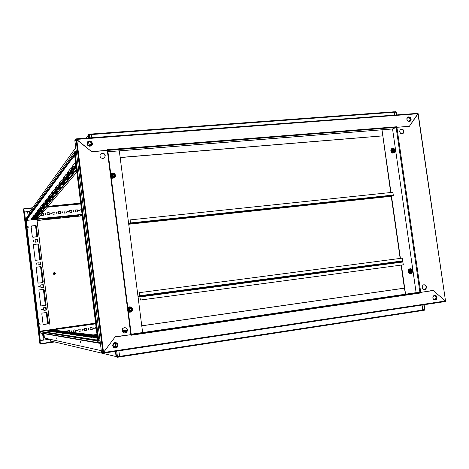<?xml version="1.0" encoding="UTF-8"?>
<svg xmlns="http://www.w3.org/2000/svg" width="469" height="469" viewBox="0 0 469 469"><rect width="100%" height="100%" fill="white"/><g stroke="black" fill="none" stroke-linecap="round" stroke-linejoin="round"><path stroke-width="0.7" d="M91.971 143.614L91.285 142.213L89.368 141.486L87.668 142.488L87.345 143.971L88.448 145.707L89.954 146.099L91.332 145.484L91.971 143.614M91.637 143.696L90.804 142.265L89.169 141.855L87.832 142.781L87.592 144.036L88.459 145.46L90.083 145.841L91.402 144.909L91.637 143.696M90.318 145.783L89.567 144.024L87.58 143.62M74.36 152.003L74.02 152.718L74.337 152.284L74.606 154.465L74.342 152.032L75.017 151.458L74.331 152.29L75.204 152.079L75.48 154.254L74.847 154.36M89.133 134.216L91.279 134.046L91.455 134.574L89.298 134.808L89.679 137.845M88.442 134.779L88.072 135.371L88.383 137.939L88.09 135.248M411.249 270.197L412.011 270.941L411.448 271.891M115.714 342.511L117.496 343.695L117.895 345.712L116.722 347.547L114.735 348.004M118.03 344.867L117.256 347.207L115.444 348.057L113.568 347.435L112.619 345.676L113.217 343.537L114.876 342.534L116.752 342.874L118.03 344.867M434.581 295.259L436.147 296.068L436.75 297.674L436.334 299.24L434.892 300.16M437.02 297.387L436.709 299.105L435.191 300.148L433.684 299.691L432.764 298.02L433.227 296.074L434.57 295.259L436.264 295.857L437.02 297.387M420.488 292.427L420.781 292.926L130.898 335.288L107.272 150.326L107.747 150.373L131.285 334.602L115.063 336.994L103.391 352.588L445.433 301.004L445.55 301.426L102.998 353.216L445.509 301.491M445.392 300.969L433.239 290.569L130.81 334.667M102.922 352.624L103.426 352.377M102.969 353.221L101.597 352.893L101.521 352.307L102.893 352.624L102.969 353.221L103.385 352.618M141.785 325.791L404.419 288.154L405.568 294.227L406.037 294.174M142.089 332.638L142.658 332.556L141.785 325.814L404.694 288.136M393.737 149.541L394.634 150.057L394.341 151.153L394.722 150.191L393.755 149.529L394.775 149.875L394.628 151.018L393.503 150.742L393.743 149.535M393.819 149.5L394.839 150.115L394.423 151.129M393.62 149.441L393.303 150.443L393.813 151.176L394.792 151.129L395.133 150.356L394.775 149.529L393.796 149.33L393.274 150.209L393.813 151.176L394.798 151.135L395.138 150.356L394.605 149.388L393.62 149.435M395.039 151.487L395.496 150.707L395.232 149.459L394.488 148.884L393.374 149.078L392.916 149.857L393.186 151.112L393.925 151.68L395.039 151.487M395.027 151.757L395.578 151.112L395.385 149.517L393.597 148.433L392.207 149.552L392.494 151.534L394.165 152.384L395.027 151.757L394.769 152.232L393.122 153.005L392.213 152.706L391.228 151.557L391.011 150.543L391.457 149.142L392.336 148.497L393.473 148.48M392.172 149.189L392.922 148.691L391.539 149.81L391.82 151.786L393.438 152.765L391.685 151.868L391.386 149.793L392.172 149.189M393.702 152.56L393.438 152.765M392.494 151.534L391.685 151.868M391.386 149.793L392.207 149.552M116.728 351.14L117.414 356.551L119.589 356.217L119.607 356.803M422.036 305.038L422.575 310.525L119.56 356.956L422.54 310.531M130.218 308.573L131.044 308.848L131.308 309.546L130.294 310.466M423.976 284.701L423.108 285.058L422.27 286.266L422.264 287.837L423.102 289.127L424.433 289.608L425.553 289.232L426.391 288.007L426.485 286.958L425.53 285.146L423.976 284.701L425.635 285.568L426.198 287.016L425.612 288.927L424.392 289.608M402.162 133.888L403.586 133.032L403.95 131.291L403.076 129.661L401.335 129.098L400.016 129.96L399.676 131.701L400.555 133.319L402.162 133.888M402.578 133.8L403.522 132.762L403.563 130.945L402.431 129.503L400.749 129.292M107.284 150.432L396.862 127.287L420.781 292.926M107.917 151.78L119.325 150.866L142.652 332.556L416.144 292.685L392.541 128.981L416.138 292.691L419.954 292.48L396.129 127.439L392.547 128.981L381.971 129.825L382.833 135.811L120.17 157.473L119.325 150.848L118.763 150.912M418.014 113.914L445.497 300.805L418.014 113.914L409.22 126.542L396.862 127.287L396.786 126.765L396.698 127.304M130.488 310.484L131.373 309.528L131.044 308.772L130.4 308.538L131.349 309.388L131.097 310.179L130.482 310.484M130.435 308.532L131.273 308.971L131.384 309.804L130.728 310.449L129.849 310.232L129.55 309.352L130.065 308.637L130.945 308.649L131.437 309.388L131.209 310.15L130.517 310.484M131.209 310.431L131.631 309.264L131.033 308.467L129.825 308.584L129.374 309.487L130.001 310.554L130.998 310.572L131.631 309.786L131.431 308.79L130.798 308.368L129.825 308.579L129.38 309.487L129.614 310.22L130.499 310.671L131.209 310.431M129.532 308.192L128.946 309.112L129.233 310.519L130.13 311.117L131.508 310.818L132.094 309.903L131.807 308.496L130.552 307.846L129.532 308.192M129.286 307.963L128.336 308.655L128.623 310.888L130.658 311.744L132.405 310.372L132.123 308.139L130.089 307.283L129.286 307.963M127.949 308.602L129.983 307.289M130.493 311.75L128.336 311.023M129.743 307.189L128.037 308.672L128.324 310.9L130.658 311.744M130.341 311.867L128.324 310.9L127.955 308.649M128.248 310.941L128.623 310.888M408.821 121.125L409.9 120.469L410.152 119.179L409.49 117.971L408.153 117.567L407.209 118.217L406.975 119.507L407.637 120.709L408.821 121.125M396.381 114.934L395.994 112.232L394.265 112.355L394.06 111.898M128.717 224.059L390.571 196.364M393.128 195.661L130.482 223.584L129.368 224.182L390.624 196.359L393.315 195.403L392.928 192.296L130.136 219.885L130.405 223.015L129.292 223.607L129.344 223.989M130.482 223.584L130.136 219.885M112.519 174.609L113.222 174.333L113.944 174.72L113.785 176.022M102.916 158.528L104.61 157.701L105.249 155.608L104.089 153.68L101.902 153.199L100.307 154.266L99.909 156.159L100.876 157.86L102.916 158.528M104.528 157.783L105.167 155.948L104.206 153.973L102.406 153.257L100.472 154.049M124.449 327.55L122.702 328.558L122.116 330.715L123.159 332.515L125.147 333.031L126.941 331.952L127.492 329.994L126.636 328.236L124.449 327.55M124.478 333.043L126.378 332.415L127.375 330.475L126.747 328.476L124.912 327.52M103.561 352.36L102.869 352.43L76.101 139.615L76.728 139.486L103.561 352.36L115.304 336.678L130.816 334.696M76.553 153.252L74.946 141.269L76.06 139.651L102.869 352.43L101.497 352.113L76.547 153.216M432.998 298.794L434.153 299.755L435.22 299.703L436.059 298.993L436.375 297.446L435.953 296.402L434.792 295.64L433.807 295.757L432.869 296.771M432.805 297.962L433.497 299.21L434.628 299.556L435.642 298.952L435.994 297.487L435.296 296.226L434.159 295.892L433.039 296.678L432.805 297.962M422.716 310.378L422.78 309.839L424.504 309.575L423.812 304.768M407.883 116.986L409.501 117.15L410.668 118.51L410.738 120.252L409.771 121.453M406.846 119.319L407.362 117.408L408.915 116.769L410.574 117.719L411.125 119.577L410.451 121.049L409.021 121.541L407.596 120.844L406.846 119.319M87.521 142.019L89.303 141.081L91.297 141.685L92.364 143.491L91.877 145.454M87.064 143.86L87.721 141.773L89.749 140.952L91.789 141.943L92.481 144.006L91.836 145.507L89.843 146.351L87.803 145.425L87.064 143.86M76.523 139.51L91.555 151.581L107.272 150.326L91.86 151.827L76.728 139.486M76.095 138.871L418.096 113.31L409.396 126.284L396.862 127.287M382.428 129.749L119.319 150.842M411.325 270.173L412.093 270.971L411.524 271.897M411.342 270.167L412.134 270.976L411.548 271.903M411.442 270.156L412.187 270.677L412.104 271.598L411.254 271.832L410.756 271.047L411.161 270.238L412.058 270.408L412.269 271.334L411.618 271.897M411.929 270.062L411.125 270.103L410.68 270.83L411.477 272.049L412.38 271.633L412.403 270.519L411.524 269.968L410.68 270.83L411.084 271.868L412.075 271.938L412.521 270.971L411.929 270.062M411.137 272.383L412.005 272.454L412.837 271.604L412.738 270.314L411.782 269.558L410.692 269.898L410.293 270.754L411.137 272.383M410.885 272.647L411.817 272.888L412.996 271.275L412.65 269.845L410.973 269.048L409.584 270.261L409.871 272.266L410.885 272.647M410.791 273.234L409.027 272.407L408.728 270.302L410.182 269.03L408.88 270.332L409.167 272.337L410.791 273.234M409.584 270.261L408.728 270.302M410.258 269.124L410.973 269.048M409.871 272.266L409.027 272.407M98.255 340.412L99.991 340.172L98.015 340.43L74.618 154.453L76.67 154.178M97.628 340.365L97.91 342.587L99.152 343.308L98.291 342.651L74.618 154.453L97.728 340.353M138.543 296.338L138.009 296.408L138.636 296.326L138.683 296.707L138.056 296.789L138.59 296.719M138.683 296.707L138.73 297.094L139.909 296.959L140.43 300.031L403.34 264.797L402.748 261.573L400.016 261.837L402.584 261.473L139.832 296.338L139.481 292.65L139.756 295.757L138.584 295.939L138.636 296.326M140.43 300.031L139.832 296.379L402.584 261.514M393.673 149.582L394.587 150.139L394.265 151.165M114.899 343.179L113.51 344.041L113.129 345.547L113.908 346.919L115.421 347.312L116.881 346.345L117.168 344.832L116.365 343.543L114.899 343.179M116.734 357.085L116.101 356.628L115.427 351.34L116.089 356.534L117.191 357.296L116.511 356.633L117.414 356.551L117.379 357.284L119.542 356.956L117.385 357.284M114.014 346.996L115.057 346.374L115.562 345.401L115.462 344.164L114.682 343.226M139.832 296.338L138.66 296.514L139.832 296.379M139.481 292.65L402.373 258.12L402.584 261.473M91.297 134.046L393.913 111.821L394.611 115.063M91.344 134.128L89.11 134.204L89.298 134.808L88.424 135.031L88.577 134.48L89.098 134.204L88.43 134.855L88.793 137.909L88.424 135.031L88.078 135.5M112.619 174.486L113.92 174.615L113.914 175.934M112.624 174.48L113.938 174.603L113.926 175.928M112.648 174.456L113.955 174.491L114.26 175.306L113.668 176.074L112.671 175.857L112.361 175.048L112.818 174.333L113.721 174.351L114.243 175.095L113.949 175.91M112.9 176.186L114.09 176.033L114.471 175.136L113.774 174.116L112.789 174.128L112.202 175.166L112.9 176.186L114.096 176.039L114.477 175.136L113.779 174.11L112.578 174.263L112.238 175.418L112.9 176.192M113.961 173.677L112.56 173.694L111.845 174.462L111.915 175.875L112.712 176.625L113.785 176.731L114.835 175.834L114.758 174.427L113.961 173.677M114.008 173.477L112.929 173.067L111.176 174.333L111.458 176.532L113.486 177.464L115.233 176.197L114.952 173.999L114.008 173.477M110.825 174.574L111.188 176.772L113.217 177.704L115.034 176.508L113.205 177.839L111.165 176.895M110.819 174.527L112.63 173.278M113.205 177.839L113.486 177.464M111.118 176.831L111.458 176.532M111.176 174.333L111.188 176.772M80.51 342.106L80.351 342.95L80.199 340.945L80.51 342.106M56.04 337.451L56.262 338.384L56.04 337.451M44.901 335.335L45.088 336.162L44.901 335.335M47.691 330.821L46.683 330.962L47.691 330.821M50.371 331.184L49.333 331.325L50.365 331.19M53.202 331.571L52.135 331.724L53.202 331.571M56.204 331.982L55.108 332.134L56.204 331.982M62.793 332.884L61.632 333.043L62.793 332.89M66.416 333.377L65.214 333.547L66.416 333.377M70.286 333.905L69.043 334.075L70.286 333.905M74.43 334.473L73.146 334.649L74.43 334.473M78.886 335.077L77.549 335.265L78.88 335.089M88.846 336.437L87.416 336.642L88.846 336.437M89.919 338.97L90.042 339.257M47.34 330.979L48.559 331.313L54.093 330.528L52.188 330.305L47.363 331.149M50.019 331.349L51.355 331.7L57.019 330.897L54.961 330.663L50.042 331.524M52.856 331.741L54.328 332.111L60.12 331.284L58.039 331.026L52.88 331.923M55.864 332.163L57.411 332.55L63.409 331.694L61.093 331.431L55.887 332.345M59.059 332.603L60.671 333.019L66.909 332.134L64.493 331.847L59.082 332.797M62.465 333.078L64.265 333.512L70.637 332.597L68.069 332.292L62.488 333.271M66.094 333.582L68.005 334.045L74.624 333.096L71.775 332.779L66.117 333.781M69.975 334.116L72.021 334.614L78.892 333.629L75.902 333.283L69.998 334.333M74.131 334.696L76.47 335.218L83.47 334.204L80.363 333.822L74.161 334.913M78.599 335.317L81.096 335.874L88.395 334.819L85.053 334.409L78.628 335.54M83.412 335.98L86.138 336.584L93.706 335.482L89.995 335.048L83.441 336.22M97.171 335.91L95.301 335.745L87.885 336.842L91.549 337.352L97.253 336.554M97.312 337.035L93.489 337.627L97.458 338.184M97.271 336.695L95.705 336.947L97.294 336.889M45.874 330.938L51.291 330.182L49.333 330.07L44.573 330.751L45.874 330.938M90.564 336.261L94.591 335.681L90.564 336.261M85.317 335.558L89.198 335.001L85.317 335.558M80.457 334.913L84.203 334.374L80.433 334.778M75.949 334.309L79.566 333.793L75.943 334.186M71.745 333.746L75.245 333.254L71.757 333.629M67.823 333.225L71.206 332.744L67.823 333.225M64.147 332.732L67.43 332.269L64.147 332.732M60.706 332.275L63.89 331.823L60.706 332.275M57.476 331.841L60.565 331.407L57.476 331.841M54.427 331.436L57.435 331.014L54.427 331.436M51.555 331.055L54.48 330.645L51.555 331.055M48.846 330.692L51.69 330.293L48.846 330.692M52.839 330.721L48.026 331.243M55.729 331.096L50.728 331.624M58.795 331.489L53.583 332.023M62.049 331.905L56.614 332.451M65.508 332.351L59.833 332.902M69.201 332.826L63.262 333.383M73.141 333.33L66.915 333.899M77.362 333.875L70.825 334.444M81.887 334.456L80.322 334.286L75.011 335.036M86.759 335.083L85.065 334.884L79.507 335.663M92.018 335.757L90.112 335.534L84.356 336.343M97.235 336.425L95.617 336.232L89.585 337.082M50.072 330.369L45.763 330.926M97.845 340.471L97.921 342.681L98.554 343.144M98.226 343.074L39.806 332.955L39.507 331.337L41.647 331.19L40.363 331.337M73.744 168.4L73.733 169.286L73.533 168.418M72.408 170.141L72.443 169.332L72.408 170.141M71.364 171.965L71.306 170.745L71.499 171.953M68.028 175.599L68.058 174.826L68.028 175.599M66.979 176.901L67.008 176.133L66.979 176.901M63.954 180.665L63.977 179.926L63.954 180.665M62.981 181.878L63.004 181.145L62.981 181.878M61.996 182.746L62.037 182.341L62.166 182.734M60.225 184.739L60.308 185.906L60.143 184.745M59.258 186.515L59.276 185.812L59.258 186.515M58.349 187.518L58.373 186.926L58.519 187.506M56.731 189.388L56.761 190.297L56.597 189.4M55.776 190.848L55.788 190.168L55.776 190.848M54.949 191.968L54.949 191.211L55.102 191.95M53.443 193.726L53.443 194.406L53.296 193.738M52.516 194.905L52.528 194.248L52.516 194.905M51.772 196.118L51.737 195.227L51.895 196.106M49.462 198.709L49.468 198.076L49.462 198.709M48.794 199.999L48.723 198.997L48.876 199.993M46.583 202.286L46.595 201.676L46.583 202.286M45.898 203.147L45.892 202.544L45.898 203.147M45.188 203.722L45.212 203.394L45.305 203.71M43.939 205.211L43.992 206.108L43.852 205.217M43.23 206.466L43.224 205.879L43.23 206.466M42.573 207.151L42.579 206.682L42.691 207.14M41.413 208.558L41.436 209.274L41.301 208.57M40.709 209.596L40.703 209.033L40.709 209.596M40.105 210.37L40.1 209.79L40.217 210.364M39.015 211.712L39.021 212.264L38.904 211.724M38.329 212.557L38.323 212.011L38.329 212.557M37.778 213.413L37.743 212.733L37.878 213.407M69.4 174.228L69.5 174.955M68.925 174.269L69.371 175.91L69.459 174.222M73.141 167.597L71.657 167.75L73.129 167.556M68.427 173.524L67.003 173.671L68.421 173.489M64.077 179L62.699 179.146L64.071 178.97M60.044 184.077L58.713 184.217L60.038 184.047M56.292 188.796L55.014 188.937L56.286 188.773M52.798 193.199L51.561 193.328L52.792 193.175M49.532 197.308L48.33 197.437L49.526 197.285M46.472 201.154L45.311 201.277L46.472 201.154M43.605 204.76L42.48 204.883L43.605 204.76M40.909 208.154L39.818 208.277L40.909 208.154M38.37 211.349L37.309 211.466L38.37 211.349M35.972 214.362L34.941 214.468L35.972 214.362M33.709 217.211L32.707 217.323L33.709 217.211M65.144 179.639L65.097 179.973L64.98 179.65M50.347 197.777L50.33 198.258L50.206 197.789M47.551 201.564L47.504 202.755L47.199 201.594M75.351 162.462L72.021 166.694L75.855 166.501M76.072 168.207L70.397 168.793L67.319 172.698L74.735 172.141L76.359 170.476M66.715 174.462L65.771 174.673L62.987 178.232L63.696 178.296L70.397 177.61L73.422 173.999L66.715 174.462M62.447 179.879L61.545 180.073L58.965 183.373L59.651 183.432L66.111 182.763L68.92 179.41L62.447 179.879M58.496 184.897L57.623 185.085L55.225 188.151L55.893 188.198L62.096 187.565L64.74 184.434L58.496 184.897M54.814 189.564L53.976 189.746L51.742 192.601L52.393 192.642L58.42 192.009L60.853 189.089L54.814 189.564M51.385 193.914L50.582 194.084L48.495 196.757L49.122 196.792L54.961 196.171L57.23 193.445L51.385 193.914M48.184 197.982L47.404 198.141L45.452 200.644L46.062 200.673L51.719 200.07L53.847 197.525L48.184 197.982M45.182 201.787L44.432 201.946L42.597 204.291L43.195 204.314L48.647 203.734L50.675 201.342L45.182 201.787M42.368 205.363L41.641 205.51L39.918 207.714L40.498 207.738L45.839 207.151L47.697 204.918L42.368 205.363M39.718 208.723L39.015 208.863L37.391 210.944L37.96 210.962L43.148 210.388L44.895 208.283L39.718 208.723M37.227 211.888L36.541 212.023L35.005 213.993L35.363 214.016L40.586 213.448L42.257 211.455L37.227 211.888M34.87 214.878L34.208 215.007L32.76 216.86L33.17 216.883L38.188 216.332L39.765 214.439L34.87 214.878M36.934 214.392L40.058 213.829L36.934 214.392M34.647 217.235L37.684 216.696L34.647 217.235M30.872 219.275L36.084 218.783L37.379 217.317L32.056 217.833L30.872 219.275M39.349 211.378L42.573 210.798L39.349 211.378M41.917 208.195L45.241 207.591L41.917 208.195M44.637 204.806L47.539 204.572L48.067 204.173L44.637 204.806M47.533 201.207L50.605 200.955L51.08 200.55L47.996 200.808L47.533 201.207M50.617 197.367L53.788 197.115L54.287 196.681L51.15 196.939L50.617 197.367M53.912 193.269L57.224 193.005L57.716 192.554L54.474 192.812L53.912 193.269M57.441 188.884L60.823 188.626L61.38 188.128L57.945 188.409L57.441 188.884M61.228 184.176L64.675 183.924L65.32 183.391L61.808 183.66L61.228 184.176M65.297 179.111L68.92 178.853L69.553 178.279L65.965 178.548L65.297 179.111M69.688 173.653L73.393 173.401L74.12 172.774L70.397 173.043L69.688 173.653M75.919 167.017L74.899 167.175L74.436 167.761L76.007 167.697M72.361 166.255L75.79 165.979M67.653 172.27L74.747 171.625L76.295 169.966M63.303 177.833L70.297 177.147L73.012 173.929M59.27 182.98L66.053 182.3L68.521 179.346M55.524 187.77L62.078 187.102L64.353 184.376M52.036 192.226L58.297 191.604L60.478 189.054M48.782 196.388L54.873 195.766L56.866 193.416M45.733 200.286L51.637 199.677L53.489 197.49M42.872 203.939L48.6 203.341L50.324 201.307M40.182 207.374L45.745 206.788L47.357 204.889M37.655 210.61L43.054 210.036L44.567 208.254M35.269 213.659L40.486 213.108L41.934 211.431M33.012 216.537L38.124 215.992L39.449 214.427M31.118 218.959L36.078 218.431L37.069 217.299M48.073 200.796L50.482 200.562M51.033 196.962L53.812 196.681M54.275 192.859L57.288 192.542M57.839 188.907L57.781 188.468L60.976 188.116L61.04 188.556L60.982 188.116M61.632 184.206L61.574 183.748L64.898 183.367L64.951 183.842L64.892 183.385M65.719 179.152L65.654 178.671L69.125 178.261M70.121 173.694L70.057 173.196L73.68 172.75M74.817 167.275L75.943 167.181M26.68 219.738L27.941 219.486L26.78 219.603L25.971 220.442L25.602 219.123L25.895 218.765M74.032 152.46L74.272 154.483M37.86 226.984L37.743 226.035M38.552 232.612L38.435 231.663M39.126 237.296L39.29 238.24M39.941 243.886L39.824 242.936M40.633 249.526L40.516 248.576M41.331 255.171L41.213 254.221M41.911 259.867L42.028 260.817M42.779 266.462L42.609 265.518M43.418 272.126L43.3 271.176M44.115 277.789L43.998 276.833M44.813 283.446L44.696 282.496M45.516 289.115L45.446 288.159M46.214 294.784L46.097 293.834M46.912 300.459L46.794 299.503M48.196 310.865L48.313 311.821M48.893 316.546L49.011 317.501M49.597 322.238L49.714 323.194M42.544 309.223L42.058 308.795L41.559 309.3L42.069 309.774L42.544 309.223M42.075 309.774L42.515 309.276L41.993 308.801M39.742 286.407L39.162 285.984L38.763 286.53L39.355 286.946L39.742 286.407M39.402 286.928L39.683 286.307L39.062 286.014M36.945 263.648L36.377 263.226L35.966 263.777L36.535 264.188L36.945 263.648M36.711 264.123L36.846 263.478L36.16 263.314M34.155 240.949L33.534 240.533L33.176 241.078L33.704 241.488L34.155 240.949M33.991 241.365L34.014 240.726L33.299 240.673M41.43 267.154L40.838 266.65L36.576 267.154L36.148 267.588L37.954 282.578L38.499 283.083L42.808 282.555L43.254 281.928L41.43 267.154L40.897 266.673L36.641 267.142M38.64 244.478L38.048 243.968L33.786 244.443L33.346 244.929L35.157 259.82L35.667 260.324L40.012 259.832L40.457 259.21L38.64 244.478L38.018 243.997L33.85 244.431M38.077 264.551L38.44 264.856L40.744 264.51L40.475 261.972L37.925 262.224L38.077 264.551M35.286 241.857L35.673 242.162L37.977 241.811L37.661 239.284L35.134 239.542L35.286 241.857M32.326 236.781L32.924 237.291L37.596 236.464L36.371 226.029L35.949 225.554L31.581 225.958L31.101 226.334L32.326 236.781M41.782 313.738L42.274 313.087L46.501 312.524L46.994 312.788L48.348 323.299L48.067 323.874L43.629 324.53L43.101 324.22L41.782 313.738M40.873 287.304L41.266 287.603L43.541 287.245L43.265 284.689L40.721 284.97L40.873 287.304M43.681 310.115L44.068 310.414L46.378 309.997L46.091 307.488L43.541 307.758L43.681 310.115M44.233 289.889L43.588 289.391L39.378 289.924L38.933 290.428L40.756 305.395L41.395 305.894L45.616 305.331L46.056 304.698L44.233 289.889L43.617 289.396L39.443 289.912M42.872 282.537L43.218 281.939L41.395 267.172M40.187 259.762L38.605 244.507M40.662 264.569L40.44 261.995L38.13 262.124M37.925 241.863L37.649 239.337L35.339 239.442M37.438 236.698L36.265 225.859L35.75 225.566L31.581 225.958M47.082 313.028L48.278 323.575L43.553 324.53M43.388 287.333L43.271 284.742L40.926 284.871M44.068 310.414L46.361 309.974L46.15 307.664L45.786 307.4M45.528 305.348L46.021 304.703L44.197 289.901M47.492 305.184L47.609 306.14M39.824 333.002L39.402 332.691L39.22 331.284L39.613 331.272L39.314 331.302L25.736 220.524L26.03 220.453L25.654 220.641L39.214 331.284L25.766 220.477M37.538 213.436L37.274 212.58L36.019 212.697M35.884 213.6L35.832 212.938M35.603 214.802L35.556 215.47L35.345 214.831M35.239 214.843L35.21 215.242L35.087 214.855M36.377 226.427L35.837 226.486L36.007 226.867M36.922 219.41L37.485 223.936M26.926 226.861L28.046 226.738M31.904 226.304L31.089 226.386M36.729 216.174L36.629 215.189L36.107 214.755M35.568 213.635L35.544 213.301M35.667 213.149L35.744 213.618M34.935 217.809L35.562 217.645L35.556 218.29L35.005 218.378L34.935 217.809L32.039 218.091L32.109 218.671L31.716 218.695L32.267 217.786M37.063 217.305L36.359 217.382L35.638 218.255L35.744 217.428M29.395 212.867L29.207 214.216L29.037 212.838L75.755 147.694M25.947 218.689L74.02 152.689M45.851 213.946L45.294 213.524L44.889 214.052L45.446 214.462L45.851 213.946M45.716 214.327L45.663 213.694L44.983 213.7M51.537 213.377L50.799 213.02L50.91 213.87L51.537 213.377L50.681 213.125M57.2 212.809L56.679 212.387L56.251 212.908L56.772 213.331L57.2 212.809M57.054 213.213L57.036 212.586L56.356 212.551M62.846 212.246L62.342 211.824L61.896 212.34L62.4 212.768L62.846 212.246M62.688 212.656L62.682 212.023L62.014 211.976M68.468 211.683L67.976 211.261L67.518 211.754L68.011 212.205L68.468 211.683M68.298 212.099L68.304 211.466L67.642 211.408M74.067 211.126L73.498 210.71L73.123 211.202L73.697 211.636L74.067 211.126M73.891 211.548L73.903 210.909L73.252 210.845M79.642 210.569L79.091 210.153L78.704 210.645L79.261 211.079L79.642 210.569M79.46 210.997L79.478 210.358L78.839 210.282M81.999 215.324L81.119 215.459L82.005 215.371M59.399 217.604L58.86 217.722L59.399 217.604M63.825 216.742L62.981 217.37L77.801 215.863L78.839 215.265L63.825 216.742M81.952 214.925L80.527 215.324L81.987 215.207M60.53 217.382L58.209 217.587L60.495 217.106M54.979 218.185L55.606 218.062L56.098 217.581L55.717 217.563L43.171 218.888L43.001 219.398L54.979 218.185L55.729 217.563M63.01 217.03L78.405 215.259M43.019 219.058L54.937 217.851M51.397 213.77L51.496 213.418M36.963 219.685L37.291 218.923M40.07 324.765L38.95 324.941M26.903 226.674L27.044 227.811L28.199 227.688L28.058 226.556L26.903 226.674L26.141 220.459L36.922 219.369L49.966 325.205M47.902 323.469L47.598 323.516L48.02 323.522L47.832 323.944M51.701 341.268L50.623 341.203L50.324 339.345L50.523 340.986L116.089 356.557M40.176 333.002L39.56 332.773M39.378 332.603L39.355 331.307M44.754 337.926L44.332 337.369L43.875 333.641L44.414 338.038L101.31 350.613M54.58 274.301L55.377 273.439L53.595 273.656L54.58 274.301M53.917 272.688L53.278 273.187L53.29 273.972L53.935 274.453L54.639 274.289M55.354 273.445L55.113 272.765L54.357 272.507L53.742 272.858L53.595 273.656M93.483 328.247L94.029 328.652L94.421 328.112L93.864 327.714L93.483 328.247M93.882 328.652L94.369 328.165L93.964 327.702M87.896 329.039L88.407 329.449L88.829 328.863L88.313 328.499L87.896 329.039M88.289 329.443L88.782 329.021L88.377 328.493M82.28 329.836L82.843 330.235L83.218 329.648L82.655 329.297L82.28 329.836M82.679 330.24L83.177 329.813L82.778 329.285M76.646 330.633L77.168 331.044L77.596 330.487L77.068 330.088L76.646 330.633M77.039 331.038L77.549 330.616L77.151 330.082M70.995 331.436L71.564 331.835L71.945 331.284L71.364 330.897L70.995 331.436M71.382 331.841L71.898 331.413L71.505 330.885M72.959 326.488L72.408 326.547L72.959 326.488M95.582 323.299L94.697 323.422L95.588 323.311M92.012 323.932L76.218 326.008L92.012 323.932M68.509 327.075L56.251 328.804L68.527 327.227M95.588 323.346L94.14 323.557L95.6 323.422M72.079 326.641L74.782 326.33L72.091 326.711M50.933 329.771L50.517 329.684M23.808 209.115L24.294 211.97L23.878 208.682L23.52 209.532M40.023 340.594L40.398 343.66L39.965 343.472M39.929 343.46L40.457 343.929L40.041 340.594M23.855 208.646L32.66 207.79L23.86 208.641M49.673 339.204L39.906 340.6L24.154 212.023L27.612 211.642L28.117 215.717M74.999 151.469L75.204 152.079L76.295 151.991M391.627 148.937L390.9 150.291L391.058 151.534L391.779 152.542L393.227 153.011M128.318 311.492L129.931 312.149L131.373 311.75L132.305 310.707L132.528 308.989L131.66 307.512L130.64 306.99L128.957 307.154L127.885 308.092M406.846 118.581L407.403 117.59L408.393 117.162L409.636 117.531L410.469 118.663L410.117 120.838L409.009 121.395L407.919 121.125M408.382 117.291L407.098 118.153L406.893 119.425L407.79 120.938L408.962 121.283L410.246 120.427L410.451 119.149L409.883 117.936L408.382 117.291M393.983 111.839L395.672 111.71L396.241 112.349M424.732 309.534L424.31 310.244M424.726 309.487L424.287 310.255L422.581 310.519M422.587 310.519L424.246 310.267M411.653 269.282L410.727 268.831L409.378 269.071L408.487 270.214L408.364 271.246L408.646 272.255L409.701 273.298L410.95 273.433L412.017 272.747M409.689 273.327L409.994 273.409M409.478 269.013L408.651 269.663L408.212 271.088L408.481 272.219L409.519 273.257M114.905 342.81L116.898 343.455L117.613 344.897L117.285 346.497L115.526 347.699L113.961 347.388L112.812 345.612L113.475 343.566L114.905 342.81M115.497 347.552L117.156 346.427L117.467 344.914L116.388 343.244L114.911 342.95L113.562 343.66L112.941 345.589L113.615 346.954L115.497 347.552M99.158 343.308L100.366 343.132L99.152 343.308L99.182 342.558L100.272 342.399M98.003 340.424L98.291 342.651L98.613 342.634L99.182 342.558L98.9 340.336M114.764 173.882L112.642 172.985L110.76 174.046M111.188 177.393L112.818 178.109L114.547 177.569L115.427 175.992L115.005 174.192M111.194 177.44L111.857 177.88M111.898 177.898L112.806 178.109M43.183 333.523L43.64 337.246L44.391 337.856M50.171 339.316L50.793 341.332M37.074 220.571L82.069 215.881M50.775 329.437L50.482 329.379M394.4 152.742L392.518 153.076L391.627 152.542L390.841 151.124L390.835 150.039L391.609 148.737L393.579 148.439M395.103 151.698L394.417 152.724M393.491 152.636L394.165 152.384M131.625 311.721L129.901 312.295L128.348 311.744M127.849 307.834L129.426 306.832L131.701 307.4L132.68 309.569L131.631 311.715M396.305 112.243L395.643 111.704M424.263 310.261L424.808 309.517M411.161 268.884L411.8 269.347M412.169 272.636L411.202 273.468L409.959 273.568L408.728 272.782L408.223 271.809L408.264 270.173L408.816 269.282L410.152 268.673L411.131 268.872M110.731 173.823L112.179 172.932L113.662 173.032L114.876 173.87L115.544 175.553L115.339 176.731L114.149 178.009L112.39 178.232L111.223 177.681M89.473 137.857L89.655 137.622M75.48 154.254L76.67 154.16M74.606 154.465L74.395 154.881M91.848 137.681L91.461 134.65M74.02 152.718L74.295 154.887M432.834 290.598L433.239 290.569M420.705 292.398L432.993 290.352L445.257 300.852M101.521 352.307L102.019 352.231M392.922 148.691L393.597 148.433M404.419 288.154L401.106 265.096M400.151 258.413L391.222 196.194M390.695 192.53L382.833 135.811M131.22 334.221L405.574 294.227L401.382 265.055M400.426 258.378L391.486 196.118M390.97 192.501L381.971 129.825L119.319 150.871M128.037 308.672L128.336 308.655M129.784 307.301L130.089 307.283M394.265 112.355L394.658 115.063M128.723 224.106L129.256 224.035M92.094 151.534L91.854 151.827M422.082 305.032L422.78 309.839M92 151.651L91.672 151.675M107.272 150.326L107.202 149.752L396.786 126.765M409.12 126.401L409.396 126.284M76.429 139.434L418.137 113.733M75.087 141.069L74.847 140.507L75.96 138.877M74.923 141.081L76.125 139.451M382.569 135.922L120.181 157.572M410.844 273.128L411.548 273.058M101.99 339.884L101.304 339.984M119.589 356.217L118.903 350.818M114.964 176.438L115.233 176.197M103.403 351.076L102.682 350.918M115.573 345.823L115.667 346.585M115.579 346.392L115.503 345.811M97.101 335.37L50.517 329.725L39.718 331.237L38.81 323.803L39.965 323.639L40.105 324.788L38.95 324.947M97.763 335.986L97.452 335.945M97.886 336.953L97.581 337M97.839 336.613L97.54 336.66M97.646 339.703L96.139 339.925L97.658 339.796M97.951 337.487L97.652 337.528M97.382 337.569L95.254 337.879M76.875 146.135L77.467 145.308M75.134 166.032L75.022 165.17L75.456 164.631L75.626 165.991M74.548 168.336L74.213 169.596L74.061 168.377M73.211 168.447L73.469 170.517L73.053 171.027L72.736 168.488M71.857 171.924L71.558 169.538L71.962 169.028L72.32 171.883M70.579 172.029L70.444 170.939L70.842 170.435L71.036 171.994M70.039 174.175L69.705 175.148L69.588 174.216M68.802 174.28L69.013 175.998L68.632 176.473L68.363 174.321M67.536 177.47L67.225 174.984L67.606 174.509L67.841 177.446M66.358 177.575L66.193 176.285L66.563 175.816L66.78 177.534M65.853 179.574L65.525 180.295L65.437 179.609M65.197 177.675L65.543 177.106L65.607 177.64M64.704 179.674L64.88 181.087L64.523 181.526L64.294 179.715M63.526 182.611L63.409 179.791M63.579 179.774L63.649 182.599M62.424 182.711L62.242 181.257L62.588 180.823L62.823 182.676M61.961 184.581L61.627 185.085L61.574 184.616M61.345 182.804L61.638 182.019L61.732 182.775M60.888 184.68L60.7 186.234L60.507 184.716M59.839 184.774L60.108 186.955L59.786 187.36L59.463 184.809M58.76 187.483L58.561 185.894L58.883 185.489L59.129 187.448M57.751 187.577L57.998 186.603L58.115 187.541M57.329 189.335L57.13 190.625L56.972 189.365M56.344 189.423L56.274 191.68L55.999 189.458M55.336 191.932L55.424 189.845L55.676 191.897M54.392 192.02L54.592 190.889L54.726 191.985M53.994 193.674L53.788 194.735L53.659 193.703M53.073 193.756L52.985 195.72L52.745 193.791M52.123 196.083L52.182 193.926L52.446 196.054M51.238 196.165L51.402 194.905L51.555 196.136M50.869 197.73L50.658 198.586L50.558 197.76M50.371 196.247L50.634 195.866L50.681 196.218M50.007 197.807L49.907 199.513L49.696 197.836M49.11 199.97L49.022 197.9M49.157 197.889L49.409 199.941M48.278 200.052L48.407 198.674L48.577 200.023M47.932 201.529L47.721 202.203L47.639 201.553M47.463 200.128L47.691 199.577L47.756 200.099M47.123 201.606L47.011 203.077L46.83 201.629M46.273 203.622L46.038 201.705M46.32 201.682L46.56 203.593M45.493 203.693L45.593 202.215L45.774 203.669M45.165 205.094L44.948 205.61L44.889 205.117M44.725 203.769L44.913 203.071L45.001 203.745M44.403 205.164L44.285 206.43L44.133 205.193M43.605 207.046L43.383 205.264M43.652 205.24L43.799 207.028M42.867 207.122L42.937 205.557L43.13 207.093M42.556 208.447L42.339 208.822L42.298 208.471M42.14 207.192L42.298 206.366L42.398 207.163M41.835 208.517L41.712 209.596L41.583 208.541M41.079 210.276L40.873 208.611M41.125 208.588L41.166 210.27M40.387 210.347L40.434 208.711L40.633 210.323M39.701 210.411L39.83 209.473L39.941 210.388M39.414 211.671L39.279 212.586L39.173 211.695M38.745 211.742L38.693 213.307L38.505 211.765M38.036 213.389L37.971 211.818M38.083 211.806L38.276 213.366M91.514 144.669L91.273 142.758M76.13 166.477L76.429 166.448M76.459 166.448L76.84 166.413M74.63 156.757L73.164 157.209L74.671 157.086M76.06 165.956L76.365 165.926M76.394 165.926L76.775 165.891M47.433 199.905L47.727 199.876M48.149 199.003L48.448 198.973M48.876 198.088L49.181 198.059M50.365 196.212L50.675 196.183M51.127 195.251L51.443 195.221M51.901 194.277L52.223 194.248M54.298 191.264L54.633 191.229M55.119 190.221L55.465 190.191M57.681 187.002L58.039 186.967M58.561 185.894L58.93 185.859M61.298 182.447L61.685 182.412M62.242 181.257L62.641 181.222M63.204 180.049L63.608 180.008M65.179 177.563L65.596 177.522M66.193 176.285L66.616 176.244M67.225 174.984L67.659 174.949M70.444 170.939L70.901 170.898M71.558 169.538L72.021 169.497M75.022 165.17L75.515 165.129M39.935 323.645L40.105 324.788M28.163 227.694L28.029 226.591L26.903 226.709M37.168 211.894L37.256 212.574M31.933 226.269L31.095 226.357M28.034 226.674L26.915 226.785M42.568 213.284L41.507 214.55M36.922 219.363L76.599 172.387M37.502 214.614L37.684 216.074M32.109 218.671L33.217 218.753M34.079 218.472L35.005 218.378M37.831 214.579L37.848 216.051M37.491 211.865L37.684 213.424M36.629 215.189L35.761 216.268M34.712 216.373L34.536 214.919M35.837 226.486L35.726 225.566M35.761 226.797L35.609 225.577M42.603 219.744L43.728 219.633L42.603 219.744M43.629 215.189L43.383 213.202L42.011 213.342M49.321 214.62L49.075 212.639L47.07 212.838M54.996 214.052L54.75 212.07L52.757 212.269M60.648 213.489L60.401 211.513L58.414 211.707M66.276 212.92L66.029 210.95L64.054 211.144M71.88 212.357L71.634 210.393L69.67 210.587M77.467 211.8L77.221 209.836L75.263 210.03M81.26 209.432L80.838 209.479M41.442 214.011L41.612 215.394L43.67 215.189L43.418 213.161L42.046 213.301M49.116 212.598L47.07 212.797L47.316 214.82L49.368 214.614L49.075 212.639M54.791 212.029L52.751 212.234L53.003 214.251L55.043 214.046L54.75 212.07M60.442 211.466L58.408 211.671L58.66 213.682L60.694 213.483L60.401 211.513M66.07 210.909L64.048 211.109L64.3 213.119L66.322 212.914L66.029 210.95M71.681 210.352L69.664 210.552L69.916 212.557L71.933 212.357L71.634 210.393M77.268 209.795L75.257 209.995L75.509 211.994L77.52 211.795L77.221 209.836M81.254 209.397L80.832 209.438L81.084 211.437L81.506 211.396M43.599 219.644L82.063 215.846L37.667 220.377M44.08 331.905L43.482 331.993M51.825 330.868L50.418 331.067M47.668 323.522L47.721 323.962M55.342 273.151L53.56 273.363M55.313 273.163L53.536 273.374M55.928 328.716L95.565 323.164L57.06 328.593M95.864 328.927L96.286 328.869M90.283 329.719L92.241 329.443L91.983 327.426M84.678 330.528L86.701 330.24L86.443 328.212L84.426 328.493L84.678 330.516L86.648 330.235L86.39 328.218M79.056 331.331L81.084 331.038L80.826 329.004L78.798 329.291L79.05 331.313L81.031 331.038L80.779 329.009M73.404 332.116L75.392 331.835L75.14 329.807M69.658 332.046L69.482 330.61M96.034 326.852L95.606 326.916L95.864 328.939L96.286 328.88M90.283 329.73L92.293 329.449L92.041 327.421L90.025 327.702L90.283 329.73M73.404 332.128L75.445 331.841L75.187 329.801L73.152 330.088L73.404 332.128M69.705 332.052L69.529 330.604L67.483 330.891L67.595 331.794M39.912 340.6L23.784 209.121L23.45 209.637L39.847 343.437L40.258 343.56L39.894 340.6M24.294 211.97L30.069 211.402M27.618 211.677L30.039 211.443M49.714 339.21L40.058 340.594M43.383 340.119L42.562 333.412M75.046 151.469L76.218 151.376L75.028 151.458M78.288 151.833L77.602 151.892M422.751 309.98L119.601 356.364M393.327 195.063L130.529 222.945M98.73 340.353L75.316 154.289M138.66 296.514L400.016 261.837L138.66 296.514M140.038 296.947L402.941 262.007M102.365 342.839L101.673 342.939L102.365 342.839M116.511 356.633L115.831 351.281L116.511 356.633M402.783 260.911L139.879 295.734M91.443 134.521L394.2 112.243M116.963 355.942L117.35 356.03M39.519 332.644L97.91 342.61M39.396 331.653L97.704 340.957M40.481 331.354L96.139 339.925M96.456 339.972L97.704 340.166M97.382 335.405L97.693 335.441M49.954 330.352L49.913 330.006L49.954 330.352M49.309 330.428L49.268 330.082M94.738 336.337L94.674 335.827M95.717 336.232L95.658 335.722L95.717 336.232M89.315 335.628L89.257 335.142M90.259 335.528L90.195 335.042L90.253 335.528M84.297 334.977L84.238 334.508M85.2 334.884L85.141 334.409L85.2 334.884M79.636 334.374L79.578 333.916M80.504 334.28L80.445 333.822L80.504 334.28M75.298 333.805L75.239 333.365M76.13 333.717L76.078 333.277L76.13 333.717M71.247 333.277L71.194 332.855M72.05 333.189L71.997 332.767L72.05 333.189M67.454 332.785L67.401 332.374M68.234 332.703L68.181 332.292L68.228 332.703M63.901 332.322L63.854 331.929M64.652 332.24L64.605 331.841L64.652 332.24M60.565 331.888L60.513 331.501M61.287 331.812L61.24 331.425L61.287 331.812M57.423 331.483L57.376 331.108M58.127 331.401L58.08 331.026L58.121 331.401M54.457 331.096L54.416 330.733M55.143 331.02L55.096 330.657L55.137 331.02M51.66 330.733L51.613 330.375M52.323 330.657L52.276 330.305L52.323 330.657M86.132 138.109L88.072 135.471M89.491 136.332L89.087 136.872M74.225 154.313L25.725 220.137M73.164 157.209L26.78 219.603M77.098 171.789L76.834 172.105M74.465 155.456L73.428 156.857M31.359 218.941L31.4 219.281M35.527 218.519L35.574 218.859M36.16 218.396L36.207 218.736L36.16 218.396M37.051 216.725L37.086 217.024M37.221 214.099L37.262 214.397M39.402 213.858L39.437 214.181M39.648 211.073L39.689 211.39M41.888 210.833L41.929 211.167M42.304 210.792L42.339 211.085L42.304 210.792M42.216 207.867L42.263 208.201M44.52 207.62L44.567 207.978M44.954 207.579L44.989 207.89L44.954 207.579M44.948 204.466L44.989 204.818M47.316 204.208L47.363 204.59M47.762 204.167L47.803 204.502L47.762 204.167M47.85 200.843L47.897 201.224M50.294 200.585L50.341 200.99M50.752 200.539L50.799 200.896L50.752 200.539M50.945 196.992L50.992 197.39M53.466 196.734L53.519 197.15M53.941 196.669L53.988 197.05L53.941 196.669M54.246 192.87L54.298 193.292M56.855 192.618L56.907 193.052M57.341 192.536L57.394 192.947L57.341 192.536M60.478 188.216L60.53 188.661M64.364 183.496L64.423 183.954M68.55 178.413L68.609 178.894M69.095 178.296L69.154 178.771L69.095 178.296M73.058 172.938L73.123 173.436M73.627 172.809L73.692 173.307L73.627 172.809M74.823 167.275L74.888 167.791M37.526 216.092L37.573 216.444M33.258 216.52L33.299 216.871M40.574 213.067L40.621 213.424L40.574 213.067M39.906 213.202L39.953 213.559M35.521 213.641L35.562 213.999M43.113 210.006L43.16 210.376L43.113 210.006M42.421 210.147L42.468 210.517M37.913 210.587L37.96 210.962M45.804 206.759L45.851 207.14L45.804 206.759M45.094 206.905L45.141 207.286M40.451 207.357L40.498 207.738M47.926 203.458L47.979 203.851M43.142 203.921L43.195 204.314M51.707 199.636L51.754 200.046L51.701 199.642M50.945 199.8L50.992 200.204M46.015 200.269L46.062 200.673M54.949 195.725L55.002 196.142M54.158 195.895L54.211 196.312M49.069 196.37L49.122 196.792M58.461 191.979L58.414 191.545L58.467 191.979M57.593 191.721L57.646 192.155M52.335 192.208L52.393 192.642M62.119 187.072L62.178 187.518L62.119 187.072M61.269 187.254L61.328 187.7M55.834 187.752L55.893 188.198M65.22 182.459L65.279 182.922M59.592 182.963L59.651 183.432M69.465 177.3L69.529 177.78M63.632 177.815L63.696 178.296M75.011 171.513L75.075 172.017L75.005 171.519M74.049 171.73L74.114 172.234M67.999 172.252L68.058 172.756M72.718 166.237L72.783 166.759M27.044 227.811L38.81 323.803M35.533 225.589L36.916 236.863M37.215 239.266L37.543 241.957M37.801 244.021L39.748 259.867M40.006 261.925L40.334 264.633M40.592 266.691L42.55 282.59M42.802 284.648L43.136 287.368M43.388 289.426L45.352 305.372M45.604 307.424L45.939 310.161M46.238 312.559L47.639 323.973M36.107 214.779L34.841 216.361M32.056 218.22L31.681 218.689M35.544 217.446L35.345 217.698M29.125 213.553L28.627 215.013M35.884 226.773L35.849 226.48L35.884 226.773M35.703 226.867L35.544 225.583M37.297 219.293L81.928 214.767M82.063 215.846L42.486 219.879M80.533 203.669L47.451 206.893L80.533 203.663M80.574 203.98L47.158 207.239M37.327 218.882L81.882 214.374M43.201 219.041L43.242 219.375M55.565 217.727L55.606 218.062M63.116 217.018L63.157 217.352M77.567 215.552L77.614 215.881M78.206 215.429L78.247 215.758M43.629 337.164L44.326 337.311M47.598 323.522L47.65 323.973M95.606 323.469L50.91 329.736M94.597 335.065L97.019 334.719L94.597 335.065M122.198 331.085L127.38 330.34L122.198 331.091M93.272 334.907L96.977 334.374M122.122 330.751L127.375 329.994M95.653 323.839L52.229 329.93M127.105 331.472L122.731 332.105L127.105 331.472M54.597 341.954L40.445 344L54.597 341.954M47.955 206.301L80.469 203.136L47.955 206.301M23.925 208.94L32.425 208.113M47.68 206.63L80.504 203.429M127.246 331.126L122.52 331.812M53.724 341.749L40.434 343.666M40.287 340.558L24.523 211.947M90.224 144.997L91.549 143.315M418.248 113.967L445.474 300.793M402.707 133.729L402.982 133.618M409.056 121.09L409.466 120.914M396.317 112.308L396.692 114.911M395.596 111.71L393.954 111.827M424.117 304.721L424.808 309.493M76.048 138.859L418.102 113.31M410.176 121.26L409.9 121.377M115.433 345.8L117.021 346.075M393.884 111.827L91.279 134.034M116.939 355.901L117.344 355.994M97.64 340.441L39.484 331.366M89.497 136.403L89.128 136.895M25.754 220.237L74.249 154.518M54.943 195.725L54.996 196.148M36.125 214.861L34.935 216.35M53.566 273.65L53.226 273.802"/></g></svg>
